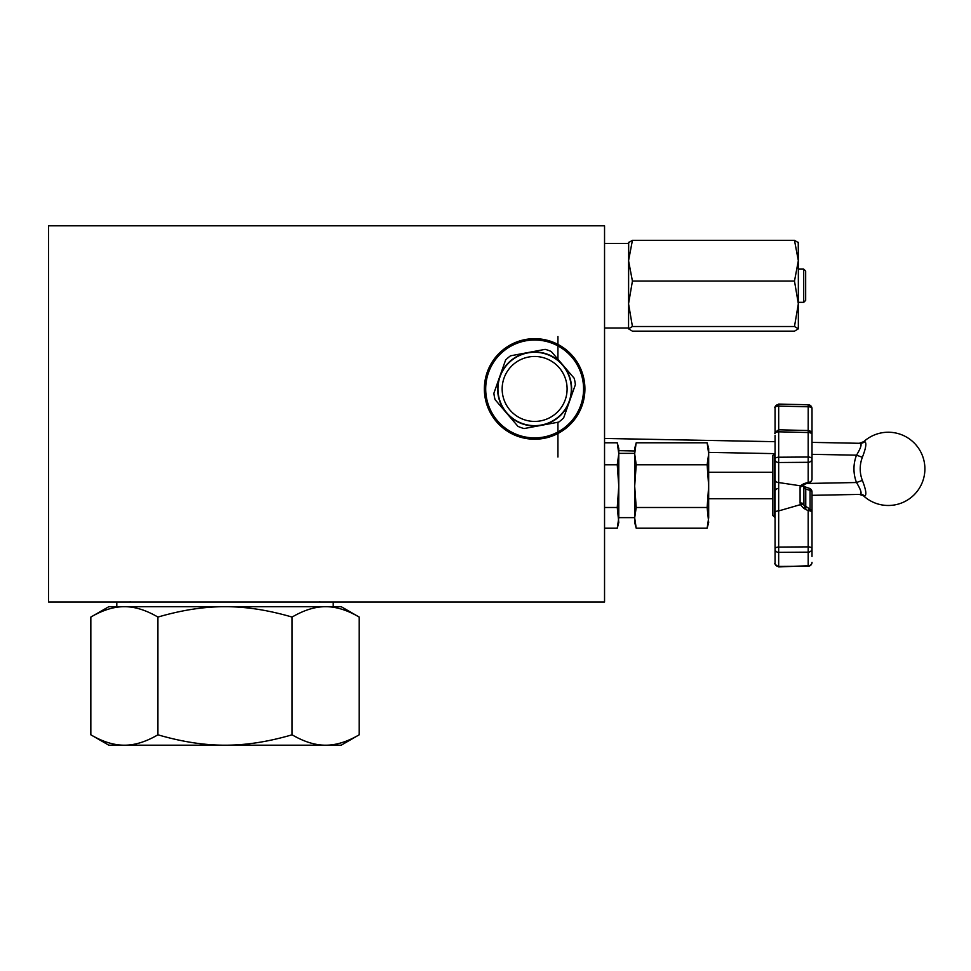 <?xml version="1.0" encoding="UTF-8"?>
<svg xmlns="http://www.w3.org/2000/svg" width="971" height="971" viewBox="0 0 971 971"><rect width="100%" height="100%" fill="white"/><g stroke="black" fill="none" stroke-linecap="round" stroke-linejoin="round"><path stroke-width="1.46" d="M48.55 602.032L604.545 602.032L604.545 225.806L48.55 225.806L48.55 602.032M584.906 388.946A50.274 50.274 0 0 0 534.633 338.673A50.274 50.274 0 0 0 484.359 388.946A50.274 50.274 0 0 0 534.633 439.22A50.274 50.274 0 0 0 584.906 388.946M803.709 269.125L805.675 271.091L805.675 300.391L803.709 302.345L803.709 269.125L798.344 269.125M628.553 242.641L632.424 240.323L628.553 260.701L628.553 303.789L632.424 326.511L628.553 328.829L628.662 242.265M794.484 281.08L798.344 260.701L798.344 303.789L794.484 281.08L632.424 281.08L628.553 303.789M798.247 242.265L798.344 260.701L794.484 240.323L798.344 242.641M798.344 328.829L794.484 326.511L798.344 303.789L798.344 328.829L794.484 331.16L632.424 331.16L628.553 328.829M628.553 260.701L632.424 281.08M794.484 326.511L632.424 326.511M794.484 240.323L632.424 240.323M812.011 495.319L860.355 494.397A6.663 6.409 88.9 0 1 864.76 496.108C866.763 494.882 865.962 489.663 862.369 480.427A31.715 31.23 -90 0 1 862.369 457.28C865.962 448.044 866.763 442.812 864.76 441.599L863.522 441.89M864.76 441.599A6.663 6.409 91.1 0 1 860.355 443.31L812.011 442.388M775.064 441.684L604.545 438.455M863.522 495.817L863.717 496.023A36.619 36.619 0 0 0 922.45 455.702A36.619 36.619 0 0 0 863.717 441.684L859.323 443.286A6.663 6.639 91.1 0 0 863.887 441.587M860.355 443.31C862.017 444.233 860.731 448.189 856.507 455.181L862.369 457.28M863.887 496.12A6.663 6.639 88.9 0 0 859.323 494.421L864.76 496.108M812.011 454.331L856.507 455.181A37.481 36.91 90 0 0 856.507 482.526L862.369 480.427M806.67 483.473L856.507 482.526C860.731 489.518 862.017 493.474 860.355 494.397M774.555 517.215L774.555 453.785L772.855 455.484L772.855 515.516L775.064 517.543M708.672 498.73L772.855 498.73L772.855 472.27L708.672 472.27M809.863 482.029A3.884 1.675 -106.4 0 1 809.231 482.721A3.884 3.884 0 0 0 812.011 478.982L812.011 414.568M812.011 458.361L812.011 438.746M812.011 546.685L812.011 492.018A3.884 3.399 -0 0 0 809.863 488.971M775.064 456.382L775.064 563.204C774.033 563.374 775.246 564.624 778.693 566.93L808.212 565.741M775.064 544.476L775.064 517.931M775.064 563.338A3.556 3.107 -0 0 0 778.669 566.445L778.669 552.353A3.556 3.107 -0 0 1 775.064 549.246L775.064 548.797A3.556 1.724 -0 0 1 778.669 547.074L778.669 510.928L800.383 504.653A3.884 1.772 -20.6 0 1 803.952 505.175A3.884 1.772 -20.6 0 1 804.012 505.478L805.141 506.983M775.064 525.699L775.064 548.797M775.064 433.406L775.064 433.539C774.118 433.284 775.331 432.046 778.693 429.825L778.669 404.555A3.556 3.107 -0 0 0 775.064 407.662L775.064 433.369M775.064 480.111L775.064 435.239M808.188 431.003L808.188 462.305A3.884 3.399 -0 0 0 812.011 458.907A3.884 1.881 180 0 0 808.188 457.025L778.669 457.22A3.556 1.724 -0 0 0 775.064 458.943L775.064 479.443A3.556 3.107 -0 0 0 778.669 482.551L778.669 430.299M775.064 478.472L775.064 479.443M803.879 505.017L803.806 504.325A3.884 1.396 180 0 0 800.092 502.929L800.383 504.653L803.879 508.44A3.884 0.886 -62.8 0 1 805.59 506.874A3.884 0.886 -62.8 0 1 805.76 507.384L805.76 509.411M803.697 484.505A3.884 3.107 180 0 1 800.092 486.847L800.092 502.929M803.879 508.44L808.188 510.661A3.884 0.886 -62.8 0 1 809.899 509.083L803.952 505.175L803.806 483.74M803.539 484.578A3.884 3.216 -146 0 1 800.383 485.803L800.092 486.847M812.011 556.432L812.011 512.542A3.884 3.884 0 0 0 809.899 509.083A3.884 0.886 -62.8 0 1 810.069 509.605L810.069 510.916M805.602 483.157A3.884 1.675 -106.4 0 1 804.91 483.995A3.884 1.675 -106.4 0 1 803.879 483.667L800.383 485.803L778.669 482.551L778.669 510.928A3.556 1.724 -0 0 0 775.064 512.652M803.527 484.578L809.231 482.721A3.884 1.675 -106.4 0 1 808.188 482.393L803.879 483.667M778.669 566.445L808.212 566.227A3.884 3.884 0 0 0 812.011 562.343A3.884 3.399 180 0 1 808.188 565.741L808.188 552.159L778.669 552.353L778.669 547.074L808.188 546.867L808.188 552.159A3.884 3.399 -0 0 0 812.011 548.761A3.884 1.881 180 0 0 808.188 546.867L808.188 510.661A3.884 1.881 -0 0 1 812.011 512.542L812.011 523.126M803.806 486.944A3.884 3.216 146 0 1 804.012 488.012L805.76 489.105A3.884 1.675 -73.6 0 0 804.91 487.005A3.884 1.675 -73.6 0 0 803.927 487.296M803.806 487.26L804.012 488.012M805.76 507.287L805.76 489.105L810.069 490.379A3.884 1.675 -73.6 0 0 809.231 488.279L803.454 486.325M812.011 438.419L812.011 408.657A3.884 1.881 -0 0 0 808.188 406.776L778.669 406.072A3.556 1.724 180 0 0 775.064 407.796C774.033 407.626 775.246 406.376 778.693 404.07L808.212 404.773L808.188 430.517M775.064 433.539A3.556 1.724 -0 0 1 778.669 431.816L808.188 432.52A3.884 1.881 -0 0 1 812.011 434.401A3.884 3.399 -0 0 0 808.212 431.003M775.064 459.404A3.556 3.107 -0 0 0 778.669 462.512L808.188 462.305L808.188 482.393A3.884 3.399 180 0 0 812.011 478.982M778.669 488.449A3.556 3.107 -0 0 0 775.149 490.841M808.188 405.259L808.212 404.773A3.884 3.884 0 0 1 812.011 408.657L812.011 414.229M812.011 520.213L812.011 522.799M812.011 547.328L812.011 555.412M634.682 486.143L636.211 507.493L634.682 517.859L634.682 453.785L636.211 464.781L634.682 486.143M636.211 528.212L634.682 522.495L634.682 517.859L636.211 528.212L707.143 528.212L708.672 522.495L707.143 507.493L708.672 486.143L708.672 517.859L707.143 528.212M636.102 443.201L634.682 453.785L634.682 448.505L636.102 443.201M708.672 453.785L707.143 442.788L708.672 448.505L708.672 486.143L707.143 464.781L708.672 453.785M617.253 528.212L618.782 522.495L617.253 507.493L618.782 486.143L618.782 517.859L617.253 528.212L604.545 528.212M618.782 453.785L617.253 442.788L618.782 448.505L618.782 486.143L617.253 464.781L618.782 453.785M636.211 464.781L707.143 464.781M636.211 442.788L707.143 442.788M636.211 507.493L707.143 507.493M604.545 464.781L617.253 464.781M604.545 442.788L617.253 442.788M604.545 507.493L617.253 507.493M506.522 413.015A36.995 36.995 0 0 0 569.528 401.254A36.995 36.995 0 0 0 527.848 352.582A36.995 36.995 0 0 0 506.522 413.015L495.076 399.639A40.976 40.976 0 0 1 493.887 393.243L505.6 360.035A40.976 40.976 0 0 1 510.54 355.811L545.156 349.354A40.976 40.976 0 0 1 551.285 351.514L574.189 378.265A40.976 40.976 0 0 1 575.378 384.662L563.666 417.858A40.976 40.976 0 0 1 558.726 422.094L524.109 428.551A40.976 40.976 0 0 1 517.98 426.378L506.522 413.015M541.357 425.031A36.704 36.704 0 0 0 562.512 365.084A36.704 36.704 0 0 0 500.029 376.736A36.704 36.704 0 0 0 541.357 425.031M119.299 745.194L108.813 745.194L90.837 734.804C102.756 741.783 113.947 745.243 124.373 745.194C134.811 745.243 145.99 741.783 157.921 734.804C181.771 741.783 204.128 745.243 225.005 745.194L124.373 745.194M359.173 734.804L341.197 745.194L325.637 745.194C336.063 745.243 347.254 741.783 359.173 734.804L359.173 617.071C347.254 610.091 336.063 606.632 325.637 606.693C315.199 606.632 304.02 610.091 292.089 617.071C268.239 610.091 245.881 606.632 225.005 606.693L341.197 606.693L359.173 617.071M225.005 745.194C245.881 745.243 268.239 741.783 292.089 734.804C304.02 741.783 315.199 745.243 325.637 745.194L225.005 745.194M157.921 617.071C145.99 610.091 134.811 606.632 124.373 606.693L225.005 606.693C204.128 606.632 181.771 610.091 157.921 617.071L157.921 734.804M90.837 617.071L108.813 606.693L124.373 606.693C113.947 606.632 102.756 610.091 90.837 617.071L90.837 734.804M292.089 734.804L292.089 617.071M333.211 602.032L333.211 606.693L325.637 606.693M124.373 606.693L116.799 606.693L116.799 602.032M557.937 457.013L557.937 422.239M557.937 359.282L557.937 336.524M583.571 388.946A48.938 48.938 0 0 0 534.633 340.008A48.938 48.938 0 0 0 485.694 388.946A48.938 48.938 0 0 0 534.633 437.885A48.938 48.938 0 0 0 583.571 388.946M618.782 450.665L634.682 450.969M708.672 452.377L775.064 453.639M812.011 512.542A3.884 3.399 -0 0 0 810.069 509.605M810.069 509.508L810.069 490.379A3.884 1.881 -0 0 1 812.011 492.018A3.884 3.884 0 0 0 809.231 488.279M812.011 408.657A3.884 3.399 -0 0 0 808.212 405.259M540.592 420.868A32.468 32.468 0 0 1 504.01 378.144A32.468 32.468 0 0 1 559.296 367.827A32.468 32.468 0 0 1 540.592 420.868M319.617 601.583L320.248 602.032M130.393 601.583L129.762 602.032M803.709 302.345L798.344 302.345M628.553 243.454L604.545 243.454M628.553 328.028L604.545 328.028M775.064 456.516L775.064 453.457M812.011 434.401A3.884 3.884 0 0 0 808.212 430.517L778.693 429.813M634.682 453.36L618.782 453.36M634.682 517.64L618.782 517.64"/></g></svg>
